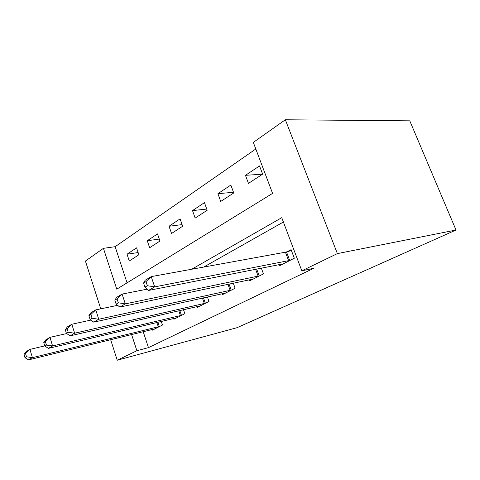 <?xml version="1.0" encoding="UTF-8"?>
<svg xmlns="http://www.w3.org/2000/svg" width="480" height="480" viewBox="0 0 480 480"><rect width="100%" height="100%" fill="white"/><g stroke="black" fill="none" stroke-linecap="round" stroke-linejoin="round"><path stroke-width="0.72" d="M100.752 308.844L85.416 261.054L103.422 248.334L116.766 289.176L272.58 193.392L253.32 142.398L285.336 119.772L409.782 120.834L456 230.022L237.102 327.666L117.234 360.228L136.878 350.718L148.458 347.628L313.806 268.266L301.824 270.828L281.754 217.68L191.706 269.25M255.816 148.998L115.146 246.696L103.422 248.334M115.146 246.696L127.074 282.84M129.282 261.006L138.876 254.754L136.56 247.866L127.026 254.22L129.282 261.006M149.646 247.74L159.954 241.026L157.518 233.91L147.27 240.738L149.646 247.74M171.546 233.472L182.658 226.236L180.078 218.88L169.038 226.236L171.546 233.472M195.168 218.088L207.18 210.264L204.45 202.644L192.516 210.594L195.168 218.088M220.722 201.444L233.742 192.96L230.844 185.058L217.902 193.68L220.722 201.444M248.454 183.378L262.626 174.15L259.53 165.948L245.46 175.326L248.454 183.378M283.392 222.03L203.73 267.06M143.19 331.674L148.458 347.628M152.058 329.496L152.298 330.204L162.468 325.044L161.256 321.432M173.634 318.474L173.904 319.254L184.854 313.704L183.474 309.684M196.872 306.594L197.172 307.464L208.992 301.47L207.42 296.97M221.97 293.748L222.312 294.72L235.11 288.24L233.292 283.164M249.15 279.822L249.552 280.92L263.454 273.876L261.33 268.104M278.7 264.66L279.168 265.914L294.318 258.24L291.084 249.654L286.938 251.814M301.824 270.828L337.38 253.608L456 230.022M337.38 253.608L285.336 119.772M110.646 339.684L117.234 360.228M131.586 334.53L136.878 350.718M138.132 252.546L127.026 254.22M262.596 174.168L245.46 175.326M233.496 192.288L217.902 193.68M206.748 209.064L192.516 210.594M182.088 224.616L169.038 226.236M159.288 239.076L147.27 240.738M24 354.396L24.984 357.702L26.508 356.808L25.518 353.49L24 354.396L26.136 351.654L29.94 349.368L32.418 357.648L159.678 326.46M26.508 356.808L32.418 357.648L28.578 359.868L155.022 328.824M25.518 353.49L29.94 349.368L44.742 345.888M24.984 357.702L28.578 359.868M43.752 342.612L44.79 346.05L46.452 345.078L45.402 341.622L43.752 342.612L45.822 339.84L49.968 337.356L52.596 345.966L181.842 315.228M46.452 345.078L52.596 345.966L48.42 348.384L176.832 317.766M45.402 341.622L49.968 337.356L66.702 333.546M44.79 346.05L48.42 348.384M65.298 329.754L66.408 333.342L68.22 332.274L67.104 328.674L65.298 329.754L67.29 326.958L71.82 324.246L74.622 333.222L205.746 303.12M68.22 332.274L74.622 333.222L70.056 335.862L200.334 305.862M67.104 328.674L71.82 324.246L90.948 320.064M66.408 333.342L70.056 335.862M88.896 315.672L90.084 319.416L92.076 318.246L90.882 314.49L88.896 315.672L90.792 312.864L95.76 309.882L98.754 319.254L231.588 290.022M92.076 318.246L98.754 319.254L93.744 322.152L225.732 292.992M90.882 314.49L95.76 309.882L117.642 305.328M90.084 319.416L93.744 322.152M114.858 300.18L116.136 304.098L118.332 302.802L117.048 298.872L114.858 300.18L116.622 297.366L122.1 294.084L125.31 303.882L259.626 275.814M118.332 302.802L125.31 303.882L119.79 307.08L253.266 279.036M117.048 298.872L122.1 294.084L147.156 289.17M116.136 304.098L119.79 307.08M143.562 283.056L144.93 287.16L147.366 285.726L145.986 281.61L143.562 283.056L145.152 280.254L151.218 276.618L154.68 286.884L290.148 260.352M147.366 285.726L154.68 286.884L148.56 290.43L283.212 263.868M145.986 281.61L151.218 276.618L285.438 252.192L291.414 250.542M144.93 287.16L148.56 290.43M158.31 326.85L156.852 322.482M159.294 326.58L157.848 322.242M180.45 315.618L178.794 310.764M181.458 315.348L179.808 310.53M204.324 303.51L202.428 298.08M205.344 303.24L203.466 297.846M230.142 290.418L227.958 284.286M231.18 290.142L229.014 284.064M258.15 276.21L255.606 269.238M259.206 275.94L256.68 269.022M288.642 260.742L285.438 252.192M289.716 260.478L286.506 251.934"/></g></svg>
